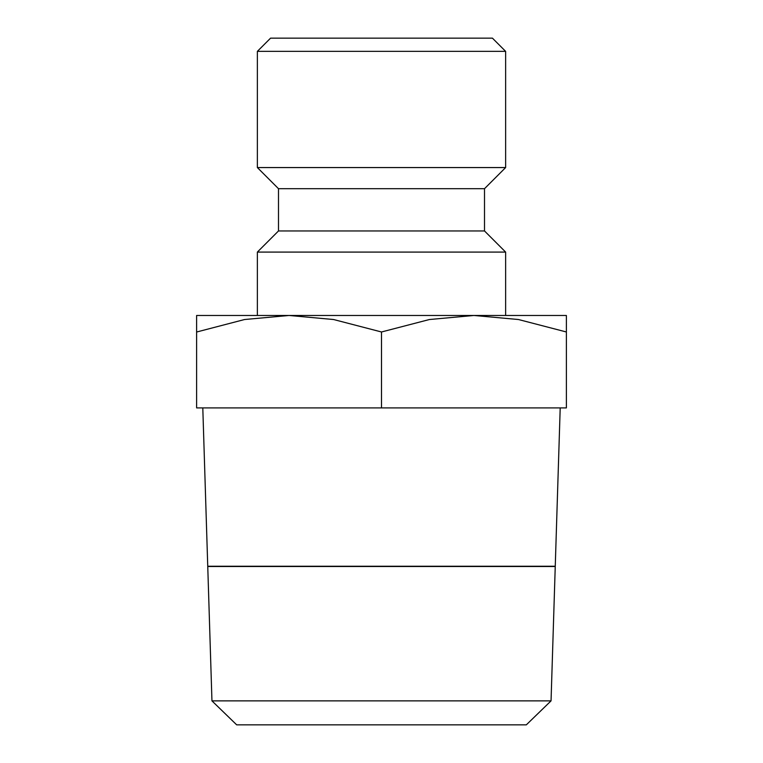 <?xml version="1.0" encoding="UTF-8"?>
<svg xmlns="http://www.w3.org/2000/svg" width="763" height="763" viewBox="0 0 763 763"><rect width="100%" height="100%" fill="white"/><g stroke="black" fill="none" stroke-linecap="round" stroke-linejoin="round"><path stroke-width="1.14" d="M484.505 230.951L278.495 230.951L278.495 188.699L484.505 188.699L484.505 230.951L505.631 252.086L257.369 252.086L257.369 315.472L566.384 315.472M505.631 51.359L257.369 51.359L270.569 38.15L492.431 38.15L505.631 51.359L505.631 167.564L257.369 167.564L278.495 188.699M196.616 315.472L289.063 315.472L333.593 319.525L381.5 331.981L429.407 319.525L473.937 315.472L505.631 315.472L505.631 252.086M551.048 700.873L211.952 700.873L207.755 566.508L555.245 566.508L551.048 700.873L526.317 724.85L236.683 724.85L211.952 700.873M202.796 407.909L207.746 566.251L555.254 566.251L560.204 407.909M473.937 315.472L518.468 319.525L566.384 331.981C566.384 309.873 566.384 309.873 566.384 332.019L566.384 407.909L196.616 407.909L196.616 331.981C196.616 309.873 196.616 309.873 196.616 332.019L244.532 319.525L289.063 315.472M381.5 407.909L381.5 331.981M278.495 230.951L257.369 252.086M257.369 51.359L257.369 167.564M484.505 188.699L505.631 167.564"/></g></svg>
